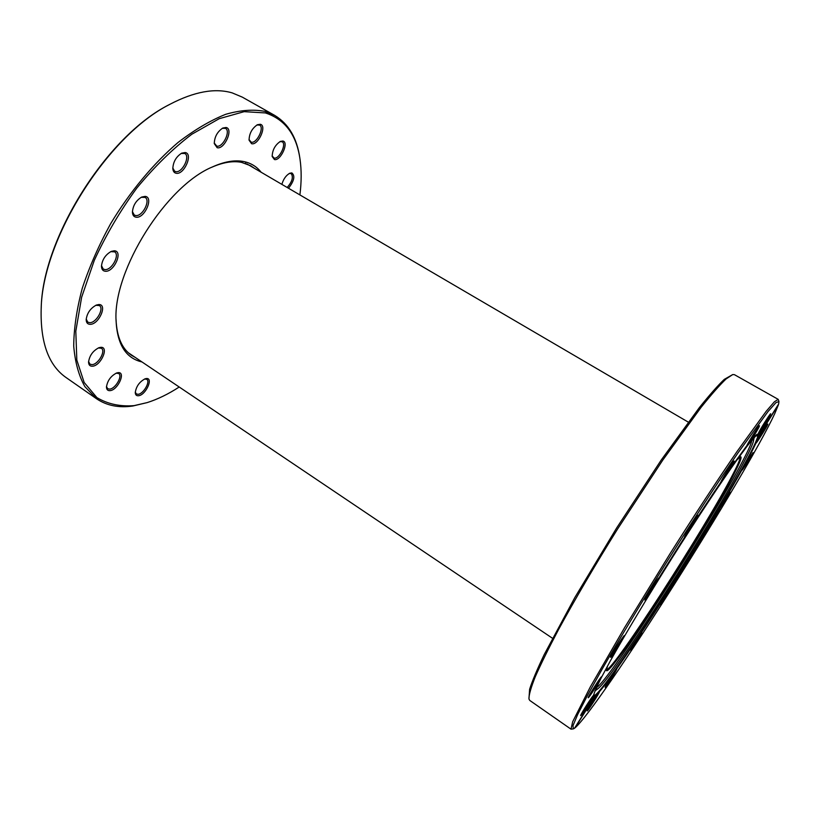 <?xml version="1.0" encoding="UTF-8"?>
<svg xmlns="http://www.w3.org/2000/svg" width="820" height="820" viewBox="0 0 820 820"><rect width="100%" height="100%" fill="white"/><g stroke="black" fill="none" stroke-linecap="round" stroke-linejoin="round"><path stroke-width="1.23" d="M141.962 361.938C125.829 358.248 117.188 344.41 116.05 320.435C113.006 270.385 166.081 185.894 212.493 166.911C224.301 161.581 234.663 159.787 243.591 161.519C250.869 163.006 256.721 166.573 261.129 172.241M254.272 168.223L250.746 165.773L241.48 162.339C232.89 160.689 222.948 162.339 211.652 167.3M116.04 319.513C116.799 336.897 121.995 348.859 131.63 355.388L135.372 357.499M281.865 184.367C283.443 179.006 286.088 175.296 289.808 173.225L291.858 172.907C295.292 175.89 294.165 180.994 288.486 188.241M287.184 187.483C292.186 181.722 293.529 177.099 291.223 173.604L289.265 173.481M274.433 159.531L272.178 156.487C272.373 150.009 275.11 144.976 280.399 141.399L282.869 141.03C289.316 142.126 280.553 161.284 274.433 159.531M272.127 155.882L274.044 158.075C279.128 159.592 286.908 143.971 282.152 141.757L279.866 141.665M251.586 143.705L249.065 140.179C249.229 133.547 252.006 128.392 257.398 124.732L260.299 124.281C267.279 125.603 258.218 145.693 251.586 143.705M249.013 139.564L251.186 142.167C256.701 143.9 264.768 127.5 259.571 125.07L256.865 125.009M217.177 147.713L214.276 143.613C214.491 136.899 217.331 131.712 222.804 128.043L226.094 127.489C233.731 128.832 224.454 149.742 217.177 147.713M214.235 142.998L216.757 146.124C222.763 147.866 231.055 131.026 225.479 128.35L222.271 128.33M176.177 173.266C174.188 172.876 173.071 171.318 172.825 168.602C173.163 161.899 176.115 156.753 181.681 153.166L185.176 152.54C193.489 153.647 184.131 175.07 176.177 173.266M172.805 167.987L174.619 171.216L175.746 171.626C182.183 173.174 190.599 156.353 184.797 153.483L181.148 153.442M136.181 217.208C133.855 216.89 132.604 215.209 132.42 212.175C132.953 205.543 136.048 200.49 141.716 197.046L145.109 196.38C153.996 197.025 144.709 218.55 136.181 217.208M132.42 211.58L134.254 215.045L135.741 215.537C142.454 216.685 150.88 200.387 145.099 197.405L141.184 197.312M105.483 271.266C102.93 271.082 101.598 269.401 101.465 266.233C102.192 259.643 105.462 254.692 111.264 251.402L114.226 250.787C123.42 250.828 114.318 271.994 105.483 271.266M101.485 265.629L103.207 269.052L105.052 269.606C111.797 270.252 120.109 254.794 114.585 251.832L110.72 251.648M90.231 324.32C87.627 324.3 86.274 322.742 86.182 319.626C87.053 313.076 90.456 308.217 96.381 305.05L98.718 304.548C107.881 304.005 99.056 324.443 90.231 324.32M86.202 319.031L87.74 322.147L89.81 322.69C96.37 322.875 104.458 308.361 99.343 305.553L95.817 305.286M110.054 390.638C107.779 390.812 106.579 389.623 106.456 387.071C107.42 380.675 110.823 375.97 116.676 372.967L117.967 372.669C126.249 371.481 117.998 390.074 110.054 390.638M106.477 386.466L107.635 388.711L109.654 389.121C115.446 388.803 122.908 375.847 118.654 373.489L116.102 373.182M138.498 395.742C136.489 395.937 135.413 394.902 135.269 392.657C136.171 386.394 139.462 381.782 145.15 378.799L146.196 378.563C153.852 377.364 145.837 395.158 138.498 395.742M135.279 392.062L136.304 393.938L138.119 394.297C143.479 393.948 150.665 381.454 146.729 379.301L144.576 379.014M173.174 382.95L169.709 380.613M170.14 380.9L171.216 381.628M92.445 366.212C89.944 366.325 88.652 364.941 88.56 362.071C89.503 355.572 92.957 350.796 98.902 347.721L100.635 347.342C109.46 346.358 100.932 365.894 92.445 366.212M88.581 361.466L89.913 364.152L92.035 364.633C98.246 364.49 106.036 350.847 101.373 348.254L98.328 347.946M299.894 194.914C301.534 182.06 301.575 170.191 300.028 159.295C296.522 134.746 284.97 119.289 265.393 112.934L244.175 111.653L219.207 118.695L191.818 134.244C172.835 148.686 154.488 166.644 136.786 188.108C120.048 211.047 105.872 235.166 94.259 260.442L81.621 297.301L75.809 331.208L76.824 360.082L84.163 382.479L96.903 397.608C107.686 404.045 120.068 406.73 134.06 405.633L147.19 402.599C157.676 399.268 168.356 394.071 179.211 387.009M147.19 402.599L132.871 406.002C118.92 408.063 106.836 405.664 96.627 398.817L84.901 386.651C78.812 375.816 75.091 362.296 73.718 346.112C73.851 328.574 76.69 309.345 82.236 288.414C89.318 266.92 98.789 245.354 110.638 223.716C129.816 191.859 153.371 163.58 178.032 142.485C194.494 129.847 210.371 120.458 225.664 114.318C240.291 110.126 253.4 109.152 264.983 111.397L274.68 115.384C288.599 123.82 296.994 138.078 299.864 158.168L300.028 159.295M274.68 115.384L242.3 97.129L232.183 92.885C214.922 87.822 194.145 91.635 169.873 104.314C107.348 135.566 42.179 239.317 41.164 309.212C40.344 342.657 48.667 365.443 66.123 377.579L96.627 398.817M41.164 309.212L41.215 308.156C42.23 238.743 106.856 135.864 168.951 104.816L169.873 104.314M245.498 161.95L245.733 162.842M593.536 695.678L594.418 695.616L594.582 696.344L593.557 695.462C594.285 692.449 596.816 686.627 601.152 677.976L610.131 661.299C624.758 635.049 647.595 596.919 672.216 557.743C696.887 518.67 720.739 482.713 737.067 459.784L747.43 445.762C752.78 439.007 756.389 435.092 758.223 434.005L758.756 435.594L758.028 435.758L757.885 434.21M719.242 509.394L730.056 492.277L719.242 509.394M690.963 556.073L701.653 539.181L690.963 556.073M660.418 604.617L671.18 587.632L660.418 604.617M630.703 650.045C630.898 648.784 641.363 632.312 641.752 632.661L641.752 632.814C641.414 634.342 630.601 651.285 630.693 650.147L630.703 650.045M605.129 687.262C605.078 686.289 616.189 668.833 616.62 669.202L616.65 669.304C616.537 670.545 605.037 688.534 605.129 687.314L605.129 687.262M587.233 710.848C586.997 710.069 598.825 691.516 599.317 691.895L599.358 691.967C599.42 693.064 587.151 712.201 587.233 710.878L587.233 710.848M580.632 715.573C580.314 714.794 592.809 695.216 593.372 695.606L593.413 695.688C593.547 696.795 580.56 717.028 580.632 715.593L580.632 715.573M588.186 697.676C587.94 696.672 600.896 676.367 601.531 676.766L601.583 676.869C601.624 678.253 588.135 699.275 588.186 697.728L588.186 697.676M610.592 657.179C610.592 655.703 623.692 635.141 624.368 635.551L624.42 635.726C624.194 637.622 610.541 658.921 610.592 657.281L610.592 657.179M644.92 599.84C645.299 597.729 658.163 577.485 658.86 577.885L658.88 578.192C658.255 580.755 644.838 601.726 644.889 600.055L644.92 599.84M684.464 537.059C685.274 534.312 697.594 514.847 698.271 515.237L698.24 515.708C697.174 518.916 684.331 539.058 684.393 537.428L684.464 537.059M720.739 482.283C721.887 479.095 733.521 460.655 734.146 461.024L734.043 461.67C732.639 465.309 720.534 484.353 720.606 482.816L720.739 482.283M758.469 433.124C759.853 429.813 770.185 413.393 770.667 413.741L770.472 414.479C768.873 418.179 758.172 435.082 758.264 433.78L758.469 433.124M756.224 442.431C757.526 439.346 767.407 423.663 767.827 424.001L767.643 424.668C766.136 428.101 755.937 444.225 756.03 443.025L756.224 442.431M742.09 469.686L753.067 452.599C751.745 455.664 741.844 471.305 741.936 470.178L742.09 469.686M746.62 446.09C747.963 442.718 758.9 425.354 759.453 425.703L759.289 426.441C757.7 430.244 746.354 448.14 746.425 446.726L746.62 446.09M574.687 727.934L575.015 727.873C599.461 706.819 746.466 474.862 774.767 413.587L778.375 404.875L758.572 436.332C751.222 463.556 612.919 683.316 595.053 696.047L594.889 695.319C611.556 683.46 735.202 488.474 755.394 442.769L757.854 436.496L756.132 435.502M778.2 399.35L734.423 374.668L732.721 374.566L726.11 378.932C719.765 384.98 711.422 394.451 701.09 407.345L662.785 460.081L617.839 528.603C595.207 564.857 574.502 600.158 558.358 629.893C548.518 648.528 540.81 664.169 535.245 676.818C530.97 687.549 528.869 694.929 528.941 698.958L529.771 700.444L571.007 729.164L572.668 721.754L590.216 687.109L624.819 627.249L670.401 553.131C694.509 515.042 717.756 479.618 736.893 451.707L766.177 411.312L774.387 401.8L778.2 399.35L778.949 401.523L775.915 402.661L768.022 411.548L737.908 453.04C717.838 482.365 693.248 519.962 667.951 560.08C642.788 600.281 619.592 638.759 601.89 669.571L587.253 695.862L577.587 714.702L572.995 725.669L573.293 728.898L574.461 728.303L594.582 696.344M719.591 509.343L701.172 539.58M690.87 556.216L671.088 587.653M573.293 728.898L571.007 729.164M757.485 434.19C756.491 434.415 754.318 436.537 750.956 440.565M746.333 446.367L730.456 468.22M720.544 482.601C701.735 510.296 681.194 542.082 658.931 577.946M758.028 435.758L756.706 434.989M778.949 401.523L778.641 404.004L758.756 435.594M594.889 695.319L593.731 694.53M594.418 695.616L593.608 695.073M575.015 727.873L595.053 696.047M528.941 698.958L529.617 689.261C532.282 680.938 537.151 669.376 544.224 654.555L574.83 597.554L616.701 527.885L661.299 459.928L699.357 407.601C709.638 394.809 717.941 385.4 724.285 379.383L732.721 374.566M758.008 439.1L765.173 427.558M760.078 430.08L768.145 417.052M748.096 443.241L757.055 428.778M722.143 479.505L731.85 463.905M685.868 534.22L696.026 517.984M646.385 596.847L656.615 580.611M612.171 653.97L622.072 638.36M589.898 694.253L599.133 679.749M582.497 711.914L590.841 698.824M589.262 706.973L596.663 695.35M607.302 683.203L613.842 672.892M632.978 645.873L638.872 636.545M662.714 600.414L668.259 591.62M693.228 551.962L698.732 543.188M721.395 505.479L727.186 496.202M744.068 466.047L750.443 455.807M757.854 436.496L758.572 436.332M737.077 459.764L740.573 456.771C742.172 456.699 739.978 462.439 733.982 473.991C706.604 527.691 608.409 679.616 606.4 670.35L607.589 665.901M606.41 669.591C612.407 672.164 706.481 526.214 732.988 474.134C738.287 463.884 740.593 458.206 739.896 457.109M596.396 687.672L596.417 689.159L597.923 688.728C612.981 677.505 713.841 520.044 744.632 460.645C749.828 450.733 752.77 444.235 753.447 441.15L753.18 439.612L751.837 440.237M596.386 687.724C609.239 680.62 712.16 520.29 743.084 460.256C748.68 449.544 751.612 442.861 751.878 440.207M688.267 422.126L246.871 163.897M552.485 638.268L128.258 352.713M597.923 688.728L594.982 690.942M753.447 441.15L754.174 437.531"/></g></svg>
